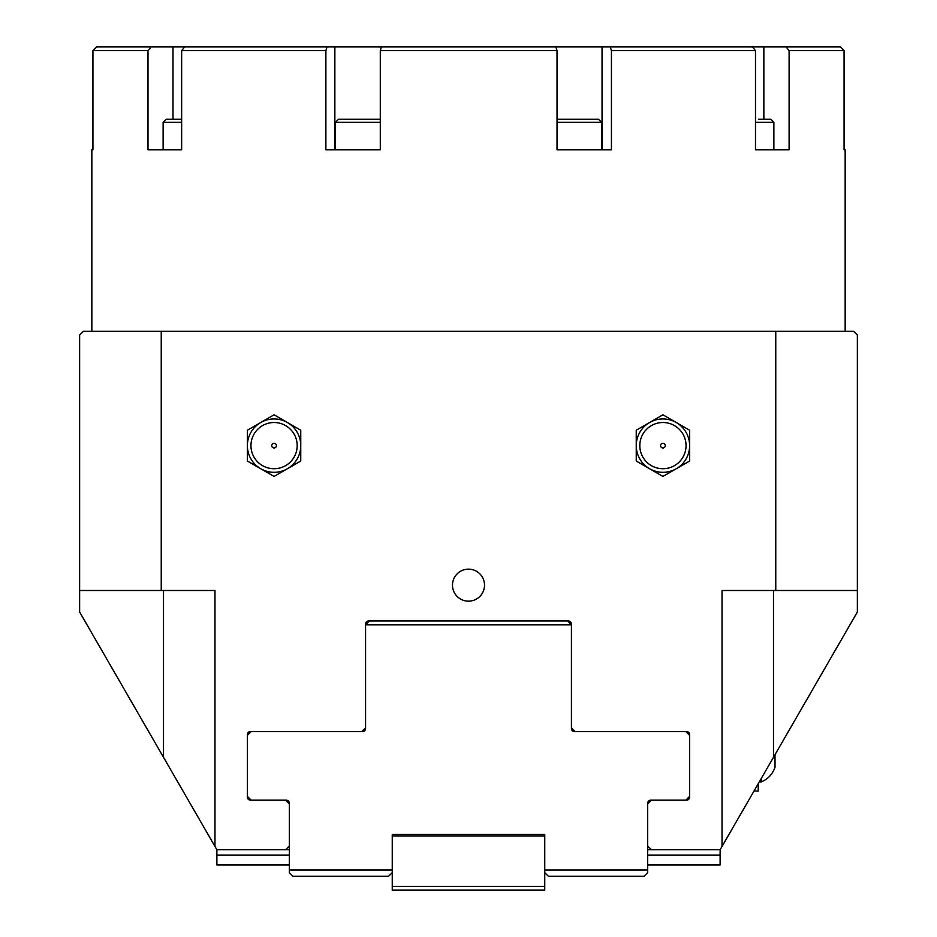 <?xml version="1.0" encoding="UTF-8"?>
<svg xmlns="http://www.w3.org/2000/svg" width="937" height="937" viewBox="0 0 937 937"><rect width="100%" height="100%" fill="white"/><g stroke="black" fill="none" stroke-linecap="round" stroke-linejoin="round"><path stroke-width="1.41" d="M247.755 798.582L248.61 799.577L247.743 798.582M688.765 799.238L687.208 800.104L688.765 799.238M651.496 849.742L720.12 849.742L722.029 846.439L722.029 590.497L775.766 590.497L775.766 331.253L161.234 331.253L161.234 590.497L79.633 590.497L79.633 612.025L216.88 849.742L285.504 849.742L289.322 845.924L289.322 803.993L285.504 800.175L250.437 800.175A3.045 3.045 0 0 1 247.38 797.129L247.38 734.608A3.045 3.045 0 0 1 250.437 731.551L361.752 731.551L365.571 727.744L365.571 624.042A3.045 3.045 0 0 1 368.616 620.997L568.384 620.997A3.045 3.045 0 0 1 571.429 624.042L571.429 727.744L575.248 731.551L686.563 731.551A3.045 3.045 0 0 1 689.62 734.608L689.62 797.129A3.045 3.045 0 0 1 686.563 800.175L651.496 800.175L647.678 803.993L647.678 845.924L651.496 849.742L647.678 849.742M761.289 778.424L761.289 781.88L759.298 781.88L758.244 783.707L758.244 791.027L754.016 791.027L742.994 810.118M274.072 447.968A2.342 2.342 0 0 0 276.415 445.625A2.342 2.342 0 0 0 274.072 443.283A2.342 2.342 0 0 0 271.718 445.625A2.342 2.342 0 0 0 274.072 447.968M274.072 422.517A23.109 23.109 0 0 1 297.181 445.625A23.109 23.109 0 0 1 274.072 468.734A23.109 23.109 0 0 1 250.952 445.625A23.109 23.109 0 0 1 274.072 422.517M247.38 461.027L247.38 445.625A26.681 26.681 0 0 0 260.72 468.734L247.38 461.027M247.38 430.224L260.72 422.517A26.681 26.681 0 0 0 247.38 445.625L247.38 430.224M274.072 414.81L287.413 422.517A26.681 26.681 0 0 0 260.72 422.517L274.072 414.81M287.413 422.517L300.754 430.224L300.754 445.625A26.681 26.681 0 0 0 287.413 422.517M300.754 445.625L300.754 461.027L287.413 468.734A26.681 26.681 0 0 0 300.754 445.625M287.413 468.734L274.072 476.441L260.72 468.734A26.681 26.681 0 0 0 287.413 468.734M662.927 447.968A2.342 2.342 0 0 1 660.585 445.625A2.342 2.342 0 0 1 662.927 443.283A2.342 2.342 0 0 1 665.282 445.625A2.342 2.342 0 0 1 662.927 447.968M662.927 422.517A23.109 23.109 0 0 1 686.048 445.625A23.109 23.109 0 0 1 662.927 468.734A23.109 23.109 0 0 1 639.819 445.625A23.109 23.109 0 0 1 662.927 422.517M636.246 430.224L649.587 422.517A26.681 26.681 0 0 0 636.246 445.625L636.246 430.224M662.927 414.81L676.28 422.517A26.681 26.681 0 0 0 649.587 422.517L662.927 414.81M689.62 430.224L689.62 445.625A26.681 26.681 0 0 0 676.28 422.517L689.62 430.224M689.62 445.625L689.62 461.027L676.28 468.734A26.681 26.681 0 0 0 689.62 445.625M676.28 468.734L662.927 476.441L649.587 468.734A26.681 26.681 0 0 0 676.28 468.734M649.587 468.734L636.246 461.027L636.246 445.625A26.681 26.681 0 0 0 649.587 468.734M773.493 590.497L773.493 757.295L857.367 612.025L857.367 335.071L853.548 331.253L775.766 331.253M452.489 585.156A16.011 16.011 0 0 0 468.5 601.167A16.011 16.011 0 0 0 484.511 585.156A16.011 16.011 0 0 0 468.5 569.146A16.011 16.011 0 0 0 452.489 585.156M214.971 846.439L214.971 590.497L161.234 590.497M79.633 590.497L79.633 335.071L83.452 331.253L161.234 331.253M857.367 590.497L775.766 590.497M773.493 757.295L722.029 846.439M216.88 849.742L216.88 864.992L289.322 864.992M647.678 864.992L720.12 864.992L720.12 855.071L647.678 855.071M289.322 855.071L216.88 855.071M720.12 849.742L720.12 855.071M289.322 849.742L285.504 849.742M775.016 754.648L775.016 767.227C772.627 774.161 768.059 779.045 761.289 781.88M380.293 50.657L557.023 50.657L555.84 46.85L381.441 46.85L380.293 50.657L380.293 149.779L325.877 149.779L325.877 50.657L327.025 46.85L184.741 46.85L181.649 50.657L325.877 50.657M181.649 50.657L181.649 149.779L147.999 149.779L147.999 50.657L151.091 46.85L96.745 46.85L92.927 50.657L147.999 50.657M96.745 46.85L92.927 50.657L92.927 149.779L91.838 149.779L91.838 331.253M845.162 331.253L845.162 149.779L844.073 149.779L844.073 50.657L840.255 46.85L786.002 46.85L789.106 50.657L844.073 50.657L840.255 46.85M789.106 50.657L789.106 149.779L755.48 149.779L755.48 50.657L752.376 46.85L610.245 46.85L611.428 50.657L755.48 50.657M611.428 50.657L611.428 149.779L557.023 149.779L557.023 50.657M151.091 46.85L184.741 46.85M327.025 46.85L381.441 46.85M555.84 46.85L610.245 46.85M752.376 46.85L786.002 46.85M755.48 122.337L773.868 122.337L773.868 149.779L755.48 149.779M758.619 119.28L770.823 119.28L758.619 119.28M557.023 122.337L601.554 122.337L598.497 119.28L557.023 119.28M563.43 119.28L586.304 119.28M380.293 119.28L338.503 119.28L335.446 122.337L380.293 122.337M350.696 119.28L373.57 119.28M335.446 149.779L335.446 122.337M181.649 149.779L163.132 149.779L163.132 122.337L181.649 122.337M181.649 119.28L166.177 119.28L181.649 119.28M392.252 872.616L388.609 876.259L292.965 876.259L289.322 872.616L289.322 869.946L392.252 869.946L392.252 890.15L544.748 890.15L544.748 869.958L647.678 869.946L647.678 872.616L644.035 876.259L548.391 876.259L544.748 872.616M544.748 869.958L544.748 834.492L392.252 834.492L392.252 869.958L392.252 836.015L544.748 836.015L544.748 869.958M647.678 869.946L647.678 803.232A3.045 3.045 0 0 1 650.735 800.175L685.802 800.175L689.62 796.368L689.62 735.369L685.802 731.551L574.381 731.551A3.045 3.045 0 0 1 571.429 728.506L571.429 624.803L567.623 620.997M365.571 728.506A3.045 3.045 0 0 1 362.619 731.551L365.571 728.506L365.571 624.803L571.429 624.803M289.322 869.946L289.322 803.232A3.045 3.045 0 0 0 286.265 800.175L251.198 800.175L247.38 796.368L247.38 735.369L251.198 731.551L362.619 731.551M292.965 876.259L388.609 876.259M644.035 876.259L548.391 876.259M544.748 886.343L392.252 886.343M365.571 624.803L369.377 620.997M571.429 728.506L574.381 731.551M163.506 590.497L163.506 757.295M172.994 46.85L172.994 119.28M334.86 46.85L334.86 149.779M602.046 46.85L602.046 149.779M763.854 46.85L763.854 119.28M773.868 122.337L770.823 119.28M601.554 122.337L601.554 149.779M163.132 122.337L166.177 119.28"/></g></svg>
